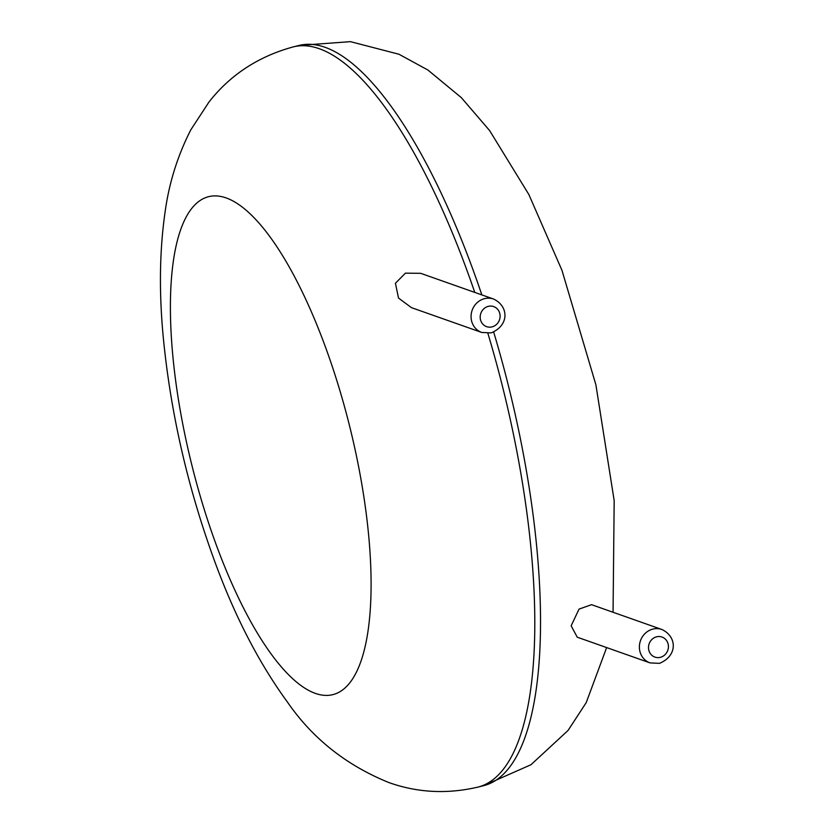 <?xml version="1.0" encoding="UTF-8"?>
<svg xmlns="http://www.w3.org/2000/svg" width="833" height="833" viewBox="0 0 833 833"><rect width="100%" height="100%" fill="white"/><g stroke="black" fill="none" stroke-linecap="round" stroke-linejoin="round"><path stroke-width="1.25" d="M420.707 273.328L405.421 273.151L395.425 283.251L398.528 298.079L411.46 307.648L481.766 332.461A17.722 16.452 -70.6 0 1 472.144 310.272A17.722 16.452 -70.6 0 1 493.553 299.037L420.707 273.328M577.238 637.193L571.157 625.802L579.05 609.1L591.576 604.685L661.881 629.488A17.722 16.452 -70.6 0 0 640.462 640.723A17.722 16.452 -70.6 0 0 650.084 662.912L577.238 637.193M481.849 294.903A381.452 120.785 76 0 0 299.172 45.419L293.435 46.846A381.452 120.785 76 0 1 474.768 292.404M487.899 333.367A381.452 120.785 76 0 1 477.809 787.133C447.05 794.286 417.333 792.735 388.647 782.468C346.101 765.152 312.333 738.298 287.323 701.907C259.084 663.193 234.958 616.555 214.935 562.004C188.279 489.335 171.15 415.459 163.57 340.385C158.936 293.924 159.447 251.077 165.111 211.863C169.057 183.01 177.616 155.688 190.788 129.875L208.948 102.074C230.304 74.783 258.459 56.373 293.435 46.846M493.677 332.075A381.452 120.785 76 0 1 483.556 785.696L477.809 787.133M315.28 693.358A256.595 81.249 76 0 1 170.598 294.278A256.595 81.249 76 0 1 326.244 349.204A256.595 81.249 76 0 1 315.28 693.358M491.991 326.89A10.631 9.871 -70.6 0 1 480.745 313.604A10.631 9.871 -70.6 0 1 497.697 309.376A10.631 9.871 -70.6 0 1 491.991 326.89M660.309 657.341A10.631 9.871 -70.6 0 1 649.063 644.055A10.631 9.871 -70.6 0 1 666.015 639.827A10.631 9.871 -70.6 0 1 660.309 657.341M299.172 45.419L350.433 41.65L398.976 54.249L427.891 70.014L461.326 97.628L489.617 130.573L528.851 194.506L561.973 270.34L595.887 384.773L614.181 500.623L613.057 612.255M606.643 647.574L586.224 702.615L568.075 730.437L530.954 764.746L483.556 785.696M481.766 332.461L491.22 332.888C509.64 325.193 508.64 306.044 493.553 299.037M650.084 662.912L659.538 663.339C677.968 655.644 676.969 636.495 661.881 629.488"/></g></svg>
